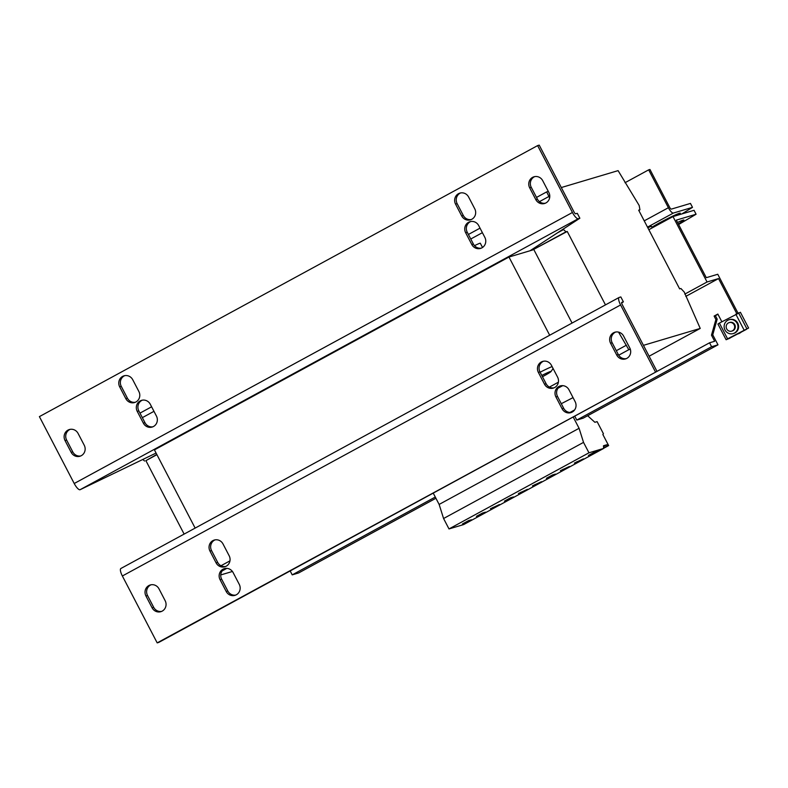 <?xml version="1.0" encoding="UTF-8"?>
<svg xmlns="http://www.w3.org/2000/svg" width="788" height="788" viewBox="0 0 788 788"><rect width="100%" height="100%" fill="white"/><g stroke="black" fill="none" stroke-linecap="round" stroke-linejoin="round"><path stroke-width="1.18" d="M678.291 223.92A17.779 1.054 152.5 0 0 683.895 220.069A17.779 1.054 152.5 0 0 677.532 222.452M651.843 227.259A17.779 1.054 -27.5 0 1 666.943 218.966A17.779 1.054 -27.5 0 1 679.463 213.272A17.779 1.054 -27.5 0 1 680.31 213.184A17.779 1.054 -27.5 0 1 677.857 215.124M225.634 566.483A7.782 7.417 73.4 0 1 217.695 562.396L211.548 550.585A7.782 7.417 73.4 0 1 215.075 539.869M226.215 566.198A7.782 7.417 73.4 0 1 216.099 562.868L209.953 551.058A7.782 7.417 73.4 0 1 214.267 540.056A7.782 7.417 73.4 0 1 223.014 543.956L229.16 555.757A7.782 7.417 73.4 0 1 226.215 566.198M235.73 595.078A7.782 7.417 73.4 0 1 227.791 590.98L221.645 579.18A7.782 7.417 73.4 0 1 225.171 568.453M236.311 594.792A7.782 7.417 73.4 0 1 226.195 591.463L220.049 579.653A7.782 7.417 73.4 0 1 224.363 568.65A7.782 7.417 73.4 0 1 233.11 572.551L239.256 584.351A7.782 7.417 73.4 0 1 236.311 594.792M161.619 611.399A7.782 7.417 73.4 0 1 153.68 607.312L147.533 595.501A7.782 7.417 73.4 0 1 151.06 584.785M162.2 611.124A7.782 7.417 73.4 0 1 152.084 607.784L145.938 595.984A7.782 7.417 73.4 0 1 150.252 584.972A7.782 7.417 73.4 0 1 159.009 588.872L165.145 600.683A7.782 7.417 73.4 0 1 162.2 611.124M626.253 358.648A7.782 7.417 73.4 0 1 618.314 354.561L612.168 342.76A7.782 7.417 73.4 0 1 615.694 332.034M626.834 358.373A7.782 7.417 73.4 0 1 616.718 355.033L610.572 343.233A7.782 7.417 73.4 0 1 614.886 332.221A7.782 7.417 73.4 0 1 623.633 336.121L629.779 347.932A7.782 7.417 73.4 0 1 626.834 358.373M571.605 412.36A7.782 7.417 73.4 0 1 563.666 408.273L557.52 396.462A7.782 7.417 73.4 0 1 561.046 385.746M572.187 412.085A7.782 7.417 73.4 0 1 562.071 408.745L555.924 396.945A7.782 7.417 73.4 0 1 560.238 385.933A7.782 7.417 73.4 0 1 568.995 389.833L575.132 401.644A7.782 7.417 73.4 0 1 572.187 412.085M554.053 387.834A7.782 7.417 73.4 0 1 546.114 383.736L539.967 371.936A7.782 7.417 73.4 0 1 543.493 361.209M554.634 387.548A7.782 7.417 73.4 0 1 544.518 384.219L538.371 372.409A7.782 7.417 73.4 0 1 542.676 361.406A7.782 7.417 73.4 0 1 551.433 365.307L557.579 377.107A7.782 7.417 73.4 0 1 554.634 387.548M545.335 203.215A7.782 7.417 73.4 0 1 537.396 199.128L531.25 187.317A7.782 7.417 73.4 0 1 534.786 176.601M532.609 177.359A7.782 7.417 73.4 0 1 542.725 180.688L548.872 192.499A7.782 7.417 73.4 0 1 544.557 203.501A7.782 7.417 73.4 0 1 535.801 199.6L529.664 187.79A7.782 7.417 73.4 0 1 532.609 177.359M471.234 219.547A7.782 7.417 73.4 0 1 463.295 215.449L457.148 203.649A7.782 7.417 73.4 0 1 460.675 192.922M458.498 193.681A7.782 7.417 73.4 0 1 468.614 197.02L474.76 208.82A7.782 7.417 73.4 0 1 470.446 219.832A7.782 7.417 73.4 0 1 461.699 215.932L455.553 204.122A7.782 7.417 73.4 0 1 458.498 193.681M481.33 248.131A7.782 7.417 73.4 0 1 473.391 244.044L467.245 232.243A7.782 7.417 73.4 0 1 470.771 221.517M468.594 222.275A7.782 7.417 73.4 0 1 478.71 225.604L484.856 237.415A7.782 7.417 73.4 0 1 480.542 248.417A7.782 7.417 73.4 0 1 471.795 244.516L465.649 232.716A7.782 7.417 73.4 0 1 468.594 222.275M80.711 455.966A7.782 7.417 73.4 0 1 72.762 451.879L66.625 440.068A7.782 7.417 73.4 0 1 70.152 429.352M67.975 430.11A7.782 7.417 73.4 0 1 78.091 433.439L84.237 445.24A7.782 7.417 73.4 0 1 79.923 456.252A7.782 7.417 73.4 0 1 71.176 452.351L65.03 440.541A7.782 7.417 73.4 0 1 67.975 430.11M135.349 402.254A7.782 7.417 73.4 0 1 127.41 398.167L121.263 386.356A7.782 7.417 73.4 0 1 124.799 375.64M122.623 376.398A7.782 7.417 73.4 0 1 132.739 379.727L138.885 391.538A7.782 7.417 73.4 0 1 134.571 402.54A7.782 7.417 73.4 0 1 125.814 398.639L119.677 386.829A7.782 7.417 73.4 0 1 122.623 376.398M152.911 426.791A7.782 7.417 73.4 0 1 144.972 422.693L138.826 410.893A7.782 7.417 73.4 0 1 142.352 400.166M140.175 400.925A7.782 7.417 73.4 0 1 150.291 404.264L156.438 416.064A7.782 7.417 73.4 0 1 152.133 427.066A7.782 7.417 73.4 0 1 143.377 423.166L137.23 411.366A7.782 7.417 73.4 0 1 140.175 400.925M542.459 376.733A12.372 0.739 152.5 0 0 550.95 371.601A12.372 0.739 152.5 0 0 550.418 371.532A12.372 0.739 152.5 0 0 541.789 375.452M540.105 372.212A17.779 1.054 -27.5 0 1 552.092 366.578M734.377 333.078A7.22 6.895 -106.6 0 0 728.989 319.761A7.22 6.895 -106.6 0 0 724.684 329.325A7.22 6.895 -106.6 0 0 734.377 333.078M728.989 319.761L729.629 319.573A7.22 6.895 73.4 0 1 735.017 332.891A7.22 6.895 73.4 0 1 733.746 333.413L733.116 333.6M731.678 331.127L732.318 330.94A4.442 4.236 -106.6 0 0 732.318 330.94A4.442 4.236 -106.6 0 0 735.115 325.483A4.442 4.236 -106.6 0 0 729.796 322.42A4.442 4.236 -106.6 0 0 729.786 322.42A4.442 4.236 -106.6 0 0 729.767 322.43L729.146 322.617A4.442 4.236 73.4 0 1 729.156 322.607A4.442 4.236 73.4 0 1 734.475 325.671A4.442 4.236 73.4 0 1 731.678 331.127A4.442 4.236 73.4 0 1 731.668 331.137A4.442 4.236 73.4 0 1 726.349 328.074A4.442 4.236 73.4 0 1 729.146 322.617M594.546 452.105L597.422 451.248L588.39 455.454L594.546 452.105M433.242 493.111L439.133 504.428L443.575 518.514L449.002 528.935L463.679 524.572L603.628 448.441L588.961 452.804L583.524 442.383L579.082 428.298L573.191 416.98M449.002 528.935L588.961 452.804M569.428 466.476L560.406 470.682L569.428 466.476M577.269 462.211L574.393 463.068L583.425 458.862L577.269 462.211L576.983 461.66M552.565 474.947L555.432 474.09L546.409 478.296L552.565 474.947M535.279 485.053L532.412 485.91L541.435 481.704L535.279 485.053L534.993 484.502M527.448 489.318L518.415 493.524L527.448 489.318M638.802 210.416L639.945 209.795L638.674 210.179L679.64 288.881L680.911 288.497L684.24 292.053L700.227 328.429L643.441 345.341M605.47 304.877L567.242 231.455L532.57 250.003L565.971 231.83L563.105 229.17M567.242 231.455L565.971 231.83M184.126 534.087L145.898 460.655L156.92 454.666M145.898 460.655L156.792 454.42M533.84 249.619L572.068 323.05M549.63 197.827L546.655 191.908L548.3 191.415M470.761 239L482.384 232.677M539.445 201.639L549.009 196.429M468.407 234.469L480.03 228.146M536.51 197.424L546.655 191.908M561.302 187.544L618.087 170.632L639.176 205.481L639.945 209.795M561.292 403.702L573.043 397.615M649.115 356.225L700.227 328.429M630.331 349.251L628.804 349.705L618.541 332.112M558.022 388.208L562.711 385.657M618.688 355.201L628.804 349.705M549.413 387.085L558.387 382.2M616.305 350.699L626.45 345.174M557.343 232.933L563.361 229.653M142.342 417.65L153.975 411.326M139.988 413.119L151.621 406.795M222.147 570.916L226.836 568.365M232.43 571.467L220.738 574.945M220.995 565.735L229.968 560.849M144.628 461.029L142.805 459.512M746.335 329.157L730.112 337.609M730.24 337.855L746.443 329.354M717.986 344.829L711.603 346.73L576.786 420.073L583.159 418.172L717.986 344.829L712.756 334.801L717.178 319.14L715.386 315.692L717.966 314.294M435.291 497.041L292.22 574.866L298.603 572.965L435.922 498.262M678.616 224.531L696.09 214.237L676.321 220.128L706.284 277.681L717.76 274.263L737.962 313.072M576.786 420.073L574.738 416.133M711.603 346.73L709.555 342.8L714.657 341.273L711.485 335.176L715.898 319.514L714.105 316.077L717.838 314.048L721.847 321.75M121.007 568.434A7.782 2.285 61.5 0 0 120.879 568.493A7.782 2.285 61.5 0 0 122.367 575.989L157.186 642.88L158.782 642.407L709.555 342.8M736.79 313.644L718.538 278.578L707.053 281.996L673.001 216.572L694.041 210.307L696.09 214.237M685.787 296.386L718.538 278.578M292.22 574.866L290.171 570.936M684.782 294.111L707.053 281.996M648.839 229.712L673.001 216.572M714.105 316.077L715.386 315.692M715.898 319.514L717.178 319.14M711.485 335.176L712.756 334.801M681.847 213.942L692.504 207.352L690.455 203.422L671.327 209.115A2.226 0.65 -118.5 0 1 669.662 207.343L649.952 169.469L648.672 169.844L668.391 207.717A6.668 1.96 -118.5 0 0 673.376 213.055L692.504 207.352M647.815 227.742L651.321 226.264L652.178 227.899M625.012 182.718L648.672 169.844M569.98 412.459L574.61 409.937M587.651 415.729L594.881 422.289L597.117 421.629L603.441 433.764L602.84 434.464L608.631 445.575L607.44 445.929L606.829 444.757L603.49 445.752L603.628 448.441M603.618 448.303L608.631 445.575M603.608 448.017L607.44 445.929M603.529 446.55L606.829 444.757M443.575 518.514L583.524 442.383M439.133 504.428L579.082 428.298M507.295 500.281L513.451 496.933L510.575 497.78L504.418 501.138L507.295 500.281L507.009 499.73M493.298 507.896L499.454 504.547L490.422 508.743L493.298 507.896L493.012 507.344M479.301 515.5L485.457 512.151L482.591 513.008L476.435 516.357L479.301 515.5L479.015 514.958M465.304 523.114L471.46 519.765L468.594 520.622L462.438 523.971L465.304 523.114L465.019 522.572M729.747 337.806L728.082 338.712M718.035 323.996L719.385 323.09L727.58 338.83L726.112 339.746L729.944 338.17M727.58 338.83L748.6 328.025L728.092 338.722M748.6 328.025L740.405 312.284L719.385 323.09M549.679 335.235L508.969 257.026L154.428 449.889L195.138 528.088M532.57 250.003L508.969 257.026M157.186 642.88L657.005 371.384L622.175 304.493A2.226 0.65 -118.5 0 1 621.752 302.346A2.226 0.65 -118.5 0 1 621.791 302.336L623.387 301.853L621.634 302.996M655.409 371.857L620.589 304.966A7.782 2.285 -118.5 0 1 619.102 297.47A7.782 2.285 -118.5 0 1 619.23 297.411L620.826 296.938L623.387 301.853M156.083 453.061L80.041 489.732A7.782 2.285 61.5 0 1 74.22 483.507L39.4 416.616L537.623 145.593L539.219 145.12L574.038 212.011A2.226 0.65 -118.5 0 0 575.703 213.794L577.299 213.321L579.86 218.237L530.019 250.761M537.623 145.593L572.443 212.484A7.782 2.285 -118.5 0 0 578.264 218.709L579.86 218.237M474.504 245.669A8.885 0.532 -27.5 0 1 480.306 243.226L482.522 247.481M548.99 476.888L549.275 477.439M520.996 492.116L521.282 492.667M562.987 469.274L563.272 469.825M590.97 454.046L591.266 454.597M217.695 562.396L216.099 562.868M227.791 590.98L226.195 591.463M153.68 607.312L152.084 607.784M618.314 354.561L616.718 355.033M563.666 408.273L562.071 408.745M546.114 383.736L544.518 384.219M647.5 227.131L673.376 213.055M644.229 220.857L668.391 207.717M746.748 328.566L738.553 312.826M744 329.896L735.805 314.156M741.075 332.27L738.238 333.816A8.885 8.481 -106.6 0 0 740.858 332.388M122.367 575.989L620.589 304.966M578.264 218.709L80.041 489.732M572.443 212.484L74.22 483.507M143.377 423.166L144.972 422.693M138.826 410.893L137.23 411.366M125.814 398.639L127.41 398.167M121.263 386.356L119.677 386.829M71.176 452.351L72.762 451.879M66.625 440.068L65.03 440.541M471.795 244.516L473.391 244.044M467.245 232.243L465.649 232.716M461.699 215.932L463.295 215.449M457.148 203.649L455.553 204.122M535.801 199.6L537.396 199.128M531.25 187.317L529.664 187.79M539.967 371.936L538.371 372.409M557.52 396.462L555.924 396.945M612.168 342.76L610.572 343.233M147.533 595.501L145.938 595.984M221.645 579.18L220.049 579.653M211.548 550.585L209.953 551.058M726.112 339.746L717.917 324.006M550.95 371.601A28.89 28.89 0 0 0 553.058 368.429M120.879 568.493L619.102 297.47"/></g></svg>
